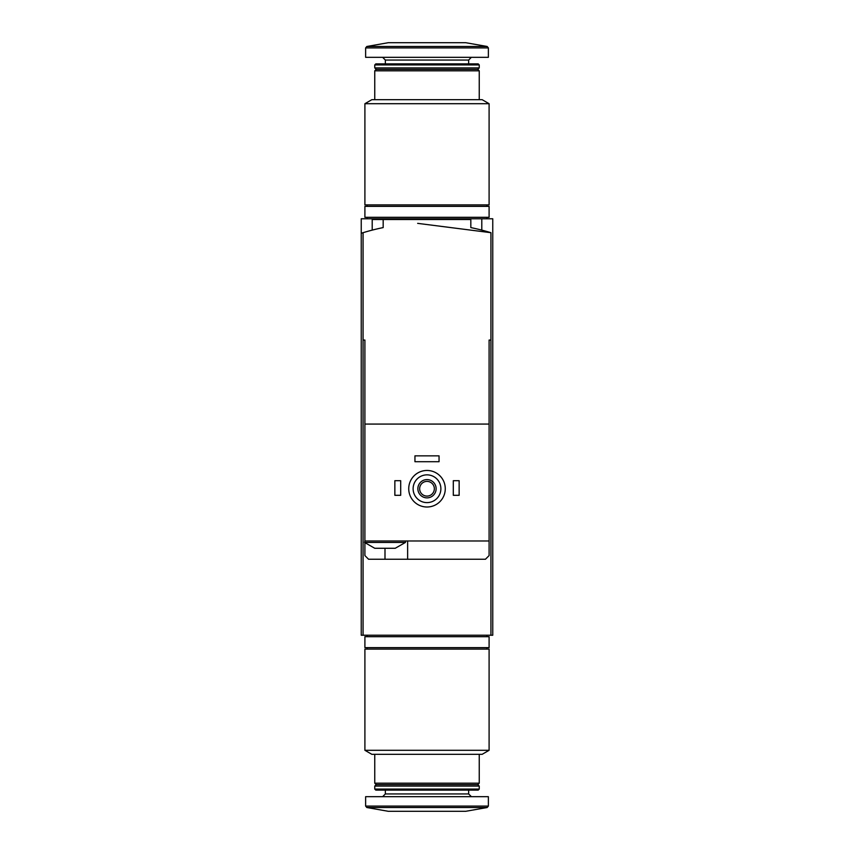 <?xml version="1.0" encoding="UTF-8"?>
<svg xmlns="http://www.w3.org/2000/svg" width="854" height="854" viewBox="0 0 854 854"><rect width="100%" height="100%" fill="white"/><g stroke="black" fill="none" stroke-linecap="round" stroke-linejoin="round"><path stroke-width="1.28" d="M361.242 233.259L361.242 218.773L492.758 218.773L492.758 635.227L363.067 635.227L363.067 232.694L361.242 233.259L361.242 635.227L363.067 635.227M417.659 223.364L490.933 232.694A219.179 219.179 0 0 0 470.832 227.591L470.832 219.51L372.205 219.51L372.205 230.121M423.349 218.773L423.349 219.51M427 649.104L364.904 649.104L364.904 750.303L489.096 750.303L489.096 649.104L427 649.104M489.096 750.303L482.158 754.317L371.842 754.317L364.904 750.303M479.243 754.317L479.243 783.171L374.757 783.171L374.757 754.317M479.243 783.171L477.781 784.634L376.219 784.634L374.757 783.171M427 786.096L374.757 786.096L374.757 789.075L479.243 789.075L479.243 786.096L427 786.096M479.243 789.075L478.208 790.11L375.792 790.11L374.757 789.075M488.371 806.08L488.371 796.686L365.629 796.686L365.629 806.08L366.836 807.521L487.164 807.521L488.371 806.08L365.629 806.08M487.164 807.521L465.718 811.3L388.282 811.3L366.836 807.521M427 636.689L364.904 636.689L364.904 647.642L489.096 647.642L489.096 636.689L427 636.689M376.134 548.279L374.757 548.279L364.53 542.439L405.447 542.439L395.221 548.279L376.134 548.279M489.096 340.063L490.933 340.063L489.096 340.063L489.096 424.075L364.904 424.075L364.904 540.977L489.096 540.977L489.096 555.591L485.446 559.242L368.554 559.242L364.904 555.591L364.904 542.802M364.904 424.075L364.904 340.063L363.067 340.063L364.904 340.063M489.096 542.439L489.096 424.075M383.168 219.51L383.168 227.591A219.179 219.179 0 0 0 363.067 232.694M490.933 635.227L490.933 232.694M413.122 488.734A13.877 13.877 0 0 1 433.939 476.713A13.877 13.877 0 0 1 433.939 500.754A13.877 13.877 0 0 1 413.122 488.734M417.862 488.734A9.138 9.138 0 0 1 431.569 480.823A9.138 9.138 0 0 1 431.569 496.644A9.138 9.138 0 0 1 417.862 488.734M408.735 488.734A18.265 18.265 0 0 1 436.138 472.913A18.265 18.265 0 0 1 436.138 504.554A18.265 18.265 0 0 1 408.735 488.734M419.645 488.734A7.355 7.355 0 0 1 430.672 482.371A7.355 7.355 0 0 1 430.672 495.106A7.355 7.355 0 0 1 419.645 488.734M453.303 480.695L459.142 480.695L459.142 495.309L453.303 495.309L453.303 480.695M394.858 480.695L400.697 480.695L400.697 495.309L394.858 495.309L394.858 480.695M414.948 455.855L439.052 455.855L439.052 461.704L414.948 461.704L414.948 455.855M407.636 559.242L407.636 540.977M364.904 540.977L364.53 542.439M427 204.896L489.096 204.896L489.096 103.697L364.904 103.697L364.904 204.896L427 204.896M364.904 103.697L371.842 99.683L482.158 99.683L489.096 103.697M374.757 99.683L374.757 70.829L479.243 70.829L479.243 99.683M374.757 67.904L376.219 69.366L374.757 70.829L376.219 69.366L477.781 69.366L479.243 70.829L477.781 69.366L479.243 67.904L479.243 64.925L374.757 64.925L374.757 67.904L479.243 67.904M374.757 64.925L375.792 63.89L478.208 63.89L479.243 64.925M427 57.314L488.371 57.314L488.371 47.92L487.164 46.479L366.836 46.479L365.629 47.92L488.371 47.92L487.164 46.479L465.718 42.7L388.282 42.7L366.836 46.479L365.629 47.92L365.629 57.314L427 57.314M427 217.311L489.096 217.311L489.096 206.358L364.904 206.358L364.904 217.311L427 217.311M468.643 790.11L468.643 793.953L385.357 793.953L382.613 796.686M384.994 559.242L384.994 548.279M385.357 63.89L385.357 60.047L468.643 60.047L471.387 57.314M481.795 218.773L481.795 230.121M376.219 784.634L374.757 786.096M477.781 784.634L479.243 786.096M385.357 790.11L385.357 793.953M468.643 793.953L471.387 796.686M367.092 635.227L367.092 636.689M486.908 635.227L486.908 636.689M367.092 647.642L367.092 649.104M486.908 647.642L486.908 649.104M405.447 540.977L405.447 542.439M468.643 63.89L468.643 60.047M385.357 60.047L382.613 57.314M486.908 218.773L486.908 217.311M367.092 218.773L367.092 217.311M486.908 206.358L486.908 204.896M367.092 206.358L367.092 204.896"/></g></svg>
